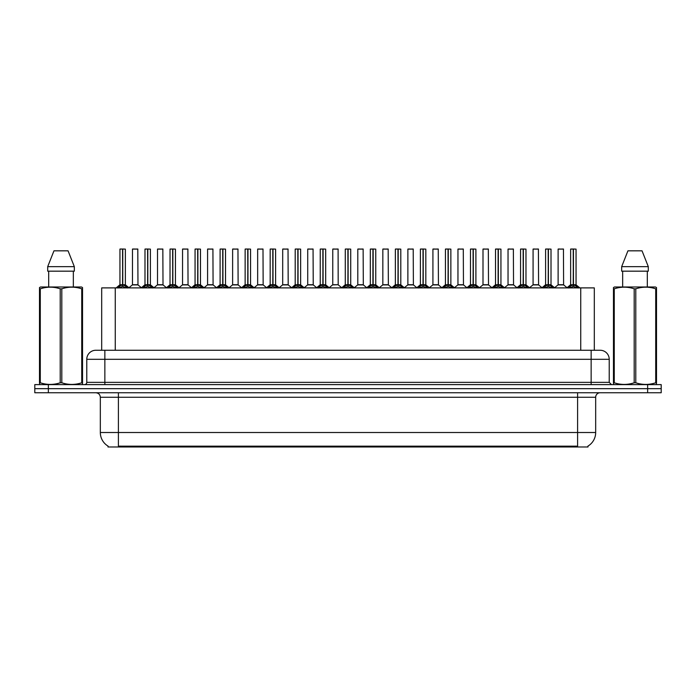 <?xml version="1.0" encoding="UTF-8"?>
<svg xmlns="http://www.w3.org/2000/svg" width="696" height="696" viewBox="0 0 696 696"><rect width="100%" height="100%" fill="white"/><g stroke="black" fill="none" stroke-linecap="round" stroke-linejoin="round"><path stroke-width="1.04" d="M99.189 350.262L101.694 350.262L101.694 287.892L594.306 287.892L594.306 350.262M587.981 446.084L587.981 446.98L108.019 446.98L108.019 446.084M108.15 446.162A15.817 15.817 0 0 1 100.328 432.512L118.407 432.512L118.407 446.162L577.593 446.162L577.593 432.512L595.672 432.512L595.672 397.259A4.515 4.515 0 0 1 600.187 392.744M100.328 432.512L100.328 397.259C100.067 394.519 98.562 393.014 95.813 392.744M587.85 446.162A15.817 15.817 0 0 0 595.672 432.512M661.2 392.744L661.2 388.673L34.8 388.673L34.8 392.744L48.355 392.744L48.355 388.673L34.8 388.673L34.8 384.61L48.355 384.61L48.355 388.673L661.2 388.673L661.2 392.744L48.355 392.744M609.226 359.301L86.774 359.301A9.039 9.039 0 0 1 95.813 350.262L600.187 350.262A9.039 9.039 0 0 1 609.226 359.301L609.226 382.348L611.488 384.61M86.774 359.301L86.774 382.348A2.262 2.262 0 0 1 84.512 384.61M661.2 384.61L661.2 388.673L661.2 384.61L48.355 384.61M117.937 287.996L119.581 286.265L122.539 284.734L122.539 286.343L122.696 249.02L125.367 249.116L125.367 284.725L122.774 284.734L125.741 286.265L127.385 287.996M122.774 284.734L122.774 286.343L122.774 284.734M122.548 249.02L119.947 249.116L122.618 249.02L122.696 284.725M122.618 249.02L120.034 249.02M125.367 249.116L122.774 249.02M119.947 249.116L119.947 284.725L122.539 284.734L119.947 284.725L116.18 287.892M122.539 249.116L122.661 284.725M121.756 249.02L123.566 249.02M122.774 249.116L122.774 284.725L125.454 284.908L123.079 284.908M125.741 286.265L125.741 287.892L122.774 286.343M122.539 286.343L119.581 287.9L119.581 286.265M135.859 284.725L132.388 284.908L137.973 284.908L137.799 249.02L132.466 249.116L132.466 284.725L137.886 284.725L135.059 284.725M135.137 249.02L132.553 249.02M142.976 287.996L144.62 286.265L147.578 284.734L147.578 286.343L147.735 249.02L150.406 249.116L150.406 284.725L147.813 284.734L150.78 286.265L152.424 287.996M147.813 284.734L147.813 286.343L147.813 284.734M147.578 249.02L144.986 249.116L147.656 249.02L147.735 284.725M147.656 249.02L145.072 249.02M150.406 249.116L147.813 249.02M144.986 249.116L144.986 284.725L147.578 284.734L144.986 284.725L141.218 287.892M147.578 249.116L147.7 284.725M146.795 249.02L148.605 249.02M147.813 249.116L147.813 284.725L150.493 284.908L148.109 284.908M150.78 286.265L150.78 287.892L147.813 286.343M147.578 286.343L144.62 287.9L144.62 286.265M168.014 287.996L169.659 286.265L172.617 284.734L172.617 286.343L172.773 249.02L175.444 249.116L175.444 284.725L172.852 284.734L175.818 286.265L177.463 287.996M172.852 284.734L172.852 286.343L172.852 284.734M172.617 249.02L170.024 249.116L172.695 249.02L172.773 284.725M172.695 249.02L170.111 249.02M175.444 249.116L172.852 249.02M170.024 249.116L170.024 284.725L172.617 284.734L170.024 284.725L166.257 287.892M172.617 249.116L172.739 284.725M171.834 249.02L173.635 249.02M172.852 249.116L172.852 284.725L175.531 284.908L173.147 284.908M175.818 286.265L175.818 287.892L172.852 286.343M172.617 286.343L169.659 287.9L169.659 286.265M193.044 287.996L194.689 286.265L197.655 284.734L197.655 286.343L197.812 249.02L200.483 249.116L200.483 284.725L197.89 284.734L200.857 286.265L202.493 287.996M197.89 284.734L197.89 286.343L197.89 284.734M197.655 249.02L195.063 249.116L197.734 249.02L197.812 284.725M197.734 249.02L195.15 249.02M200.483 249.116L197.89 249.02M195.063 249.116L195.063 284.725L197.655 284.734L195.063 284.725L191.296 287.892M197.655 249.116L197.768 284.725M196.872 249.02L198.673 249.02M197.89 249.116L197.89 284.725L200.57 284.908L198.186 284.908M200.857 286.265L200.857 287.892L197.89 286.343M197.655 286.343L194.689 287.9L194.689 286.265M218.083 287.996L219.727 286.265L222.694 284.734L222.694 286.343L222.85 249.02L225.521 249.116L225.521 284.725L222.929 284.734L225.887 286.265L227.531 287.996M222.929 284.734L222.929 286.343L222.929 284.734M222.694 249.02L220.101 249.116L222.772 249.02L222.85 284.725M222.772 249.02L220.188 249.02M225.521 249.116L222.929 249.02M220.101 249.116L220.101 284.725L222.694 284.734L220.101 284.725L216.334 287.892M222.694 249.116L222.807 284.725M221.902 249.02L223.712 249.02M222.929 249.116L222.929 284.725L225.608 284.908L223.225 284.908M225.887 286.265L225.887 287.892L222.929 286.343M222.694 286.343L219.727 287.9L219.727 286.265M160.898 284.725L157.418 284.908L163.012 284.908L162.838 249.02L157.505 249.116L157.505 284.725L162.925 284.725L160.097 284.725M160.176 249.02L157.592 249.02M185.936 284.725L182.456 284.908L188.05 284.908L187.876 249.02L182.543 249.116L182.543 284.725L187.964 284.725L185.136 284.725M185.214 249.02L182.63 249.02M210.975 284.725L207.495 284.908L213.089 284.908L212.915 249.02L207.582 249.116L207.582 284.725L213.002 284.725L210.175 284.725M209.392 249.02L207.669 249.02M82.258 384.61L82.537 382.783L81.737 382.783L81.737 288.814C75.124 286.621 68.478 286.621 61.813 288.814L60.213 288.814C53.601 286.621 46.954 286.621 40.29 288.814L39.489 288.814L39.489 287.57L40.533 286.987L39.489 287.57L39.489 383.348M61.813 288.814L61.813 382.783C68.425 384.966 75.072 384.966 81.737 382.783M61.813 382.783L60.213 382.783L60.213 288.814M40.29 288.814L40.29 382.783C46.902 384.966 53.548 384.966 60.213 382.783M40.29 382.783L39.489 382.783L39.768 384.61M82.537 383.348L82.537 287.57L81.493 286.987L82.537 287.57L82.537 288.814L81.737 288.814M81.493 286.987L40.533 286.987M48.685 271.17L48.685 286.987M73.341 286.987L73.341 271.17L73.341 286.987M68.069 250.83L74.324 266.646L74.324 271.17L47.702 271.17L47.702 266.646L53.957 250.83L47.702 266.646L74.324 266.646L68.069 250.83L53.957 250.83M656.232 384.61L656.511 382.783L655.71 382.783L655.71 288.814C649.098 286.621 642.452 286.621 635.787 288.814L634.187 288.814C627.575 286.621 620.928 286.621 614.263 288.814L613.463 288.814L613.463 287.57L614.507 286.987L613.463 287.57L613.463 383.348M635.787 288.814L635.787 382.783C642.399 384.966 649.046 384.966 655.71 382.783M635.787 382.783L634.187 382.783L634.187 288.814M614.263 288.814L614.263 382.783C620.875 384.966 627.522 384.966 634.187 382.783M614.263 382.783L613.463 382.783L613.742 384.61M656.511 293.764L656.511 287.57L655.467 286.987L656.511 287.57L656.511 288.814L655.71 288.814M655.467 286.987L614.507 286.987M622.659 271.17L622.659 286.987M647.315 286.987L647.315 271.17M648.298 271.17L648.298 266.646L648.298 271.17L621.676 271.17L621.676 266.646L627.931 250.83L621.676 266.646L648.298 266.646L642.043 250.83L627.931 250.83M656.511 383.348L656.511 288.814M642.043 250.83L648.298 266.646M243.121 287.996L244.766 286.265L247.732 284.734L247.732 286.343L247.889 249.02L250.56 249.116L250.56 284.725L247.967 284.734L250.925 286.265L252.57 287.996M247.967 284.734L247.967 286.343L247.967 284.734M247.732 249.02L245.14 249.116L247.811 249.02L247.889 284.725M247.811 249.02L245.227 249.02M250.56 249.116L247.959 249.02M245.14 249.116L245.14 284.725L247.732 284.734L245.14 284.725L241.364 287.892M247.732 249.116L247.846 284.725M246.941 249.02L248.75 249.02M247.967 249.116L247.967 284.725L250.638 284.908L248.263 284.908M250.925 286.265L250.925 287.892L247.967 286.343M247.732 286.343L244.766 287.9L244.766 286.265M268.16 287.996L269.804 286.265L272.771 284.734L272.771 286.343L272.928 249.02L275.599 249.116L275.599 284.725L273.006 284.734L275.964 286.265L277.608 287.996M273.006 284.734L273.006 286.343L273.006 284.734M272.771 249.02L270.178 249.116L272.849 249.02L272.928 284.725M272.849 249.02L270.265 249.02M275.599 249.116L272.997 249.02M270.178 249.116L270.178 284.725L272.771 284.734L270.178 284.725L266.403 287.892M272.771 249.116L272.884 284.725M271.979 249.02L273.789 249.02M273.006 249.116L273.006 284.725L275.677 284.908L273.302 284.908M275.964 286.265L275.964 287.892L273.006 286.343M272.771 286.343L269.804 287.9L269.804 286.265M293.199 287.996L294.843 286.265L297.81 284.734L297.81 286.343L297.966 249.02L300.637 249.116L300.637 284.725L298.045 284.734L301.003 286.265L302.647 287.996M298.045 284.734L298.045 286.343L298.045 284.734M297.81 249.02L295.208 249.116L297.888 249.02L297.966 284.725M297.888 249.02L295.304 249.02M300.637 249.116L298.036 249.02M295.208 249.116L295.208 284.725L297.81 284.734L295.217 284.725L291.441 287.892M297.81 249.116L297.923 284.725M297.018 249.02L298.828 249.02M298.045 249.116L298.045 284.725L300.715 284.908L298.34 284.908M301.003 286.265L301.003 287.892L298.045 286.343M297.81 286.343L294.843 287.9L294.843 286.265M236.014 284.725L232.534 284.908L238.128 284.908L237.954 249.02L232.621 249.116L232.621 284.725L238.041 284.725L235.213 284.725M234.421 249.02L232.708 249.02M261.052 284.725L257.572 284.908L263.158 284.908L262.992 249.02L257.659 249.116L257.659 284.725L263.079 284.725L260.252 284.725M259.46 249.02L257.746 249.02M286.091 284.725L282.611 284.908L288.196 284.908L288.022 249.02L282.698 249.116L282.698 284.725L288.118 284.725L285.29 284.725M284.499 249.02L282.785 249.02M318.237 287.996L319.882 286.265L322.84 284.734L322.84 286.343L323.005 249.02L325.676 249.116L325.676 284.725L323.083 284.734L326.041 286.265L327.685 287.996M323.083 284.734L323.083 286.343L323.083 284.734M322.848 249.02L320.247 249.116L322.927 249.02L323.005 284.725M322.927 249.02L320.343 249.02M325.676 249.116L323.075 249.02M320.247 249.116L320.247 284.725L322.84 284.734L320.256 284.725L316.48 287.892M322.84 249.116L322.961 284.725M322.057 249.02L323.866 249.02M323.083 249.116L323.083 284.725L325.754 284.908L323.379 284.908M326.041 286.265L326.041 287.892L323.083 286.343M322.84 286.343L319.882 287.9L319.882 286.265M343.276 287.996L344.92 286.265L347.878 284.734L347.878 286.343L348.043 249.02L350.714 249.116L350.714 284.725L348.122 284.734L351.08 286.265L352.724 287.996M348.122 284.734L348.122 286.343L348.122 284.734M347.887 249.02L345.286 249.116L347.957 249.02L348.043 284.725M347.957 249.02L345.381 249.02M350.714 249.116L348.113 249.02M345.286 249.116L345.286 284.725L347.878 284.734L345.286 284.725L341.519 287.892M347.878 249.116L348 284.725M347.095 249.02L348.905 249.02M348.122 249.116L348.122 284.725L350.793 284.908L348.418 284.908M351.08 286.265L351.08 287.892L348.122 286.343M347.878 286.343L344.92 287.9L344.92 286.265M368.315 287.996L369.959 286.265L372.917 284.734L372.917 286.343L373.073 249.02L375.753 249.116L375.753 284.725L373.16 284.734L376.118 286.265L377.763 287.996M373.16 284.734L373.16 286.343L373.16 284.734M370.324 249.116L372.995 249.02L373.039 284.725L370.324 284.725L372.917 284.725L372.917 249.116L370.324 249.116L370.324 284.725L366.557 287.892M372.995 249.02L370.42 249.02M375.753 249.116L373.152 249.02M372.134 249.02L373.943 249.02M373.16 249.116L373.16 284.725L375.831 284.908L373.456 284.908M376.118 286.265L376.118 287.892L373.16 286.343M372.917 286.343L369.959 287.9L369.959 286.265M393.353 287.996L394.997 286.265L397.955 284.734L397.955 286.343L398.112 249.02L400.792 249.116L400.792 284.725L398.19 284.734L401.157 286.265L402.801 287.996M398.495 284.908L400.87 284.908L398.19 284.734L398.19 286.343L398.19 249.02M397.964 249.02L395.363 249.116L398.034 249.02L398.112 284.725M398.034 249.02L395.459 249.02M395.363 249.116L395.363 284.725L397.955 284.734L395.363 284.725L391.596 287.892M397.955 249.116L398.077 284.725M397.172 249.02L398.982 249.02M401.157 286.265L401.157 287.892L398.19 286.343M397.955 286.343L394.997 287.9L394.997 286.265M418.392 287.996L420.036 286.265L422.994 284.734L422.994 286.343L423.151 249.02L425.822 249.116L425.822 284.725L423.229 284.734L426.196 286.265L427.84 287.996M423.229 284.734L423.229 286.343L423.229 284.734M423.003 249.02L420.401 249.116L423.072 249.02L423.151 284.725M423.072 249.02L420.488 249.02M425.822 249.116L423.229 249.02M420.401 249.116L420.401 284.725L422.994 284.734L420.401 284.725L416.634 287.892M422.994 249.116L423.116 284.725M422.211 249.02L424.021 249.02M423.229 249.116L423.229 284.725L425.909 284.908L423.533 284.908M426.196 286.265L426.196 287.892L423.229 286.343M422.994 286.343L420.036 287.9L420.036 286.265M311.129 284.725L307.649 284.908L313.235 284.908L313.061 249.02L307.728 249.116L307.728 284.725L313.156 284.725L310.329 284.725M309.537 249.02L307.823 249.02M338.186 284.725L338.099 249.02L332.766 249.116L332.766 284.725L338.195 284.725L335.359 284.725M334.576 249.02L332.862 249.02M336.168 284.725L332.766 284.725L329.225 287.709M361.207 284.725L357.727 284.908L363.312 284.908L363.138 249.02L357.805 249.116L357.805 284.725L363.234 284.725L360.397 284.725M359.615 249.02L357.901 249.02M386.245 284.725L382.765 284.908L388.351 284.908L388.177 249.02L382.844 249.116L382.844 284.725L388.272 284.725L385.436 284.725M384.653 249.02L382.939 249.02M411.275 284.725L407.804 284.908L413.389 284.908L413.215 249.02L407.882 249.116L407.882 284.725L413.302 284.725L410.475 284.725M409.692 249.02L407.978 249.02M443.43 287.996L445.075 286.265L448.033 284.734L448.033 286.343L448.189 249.02L450.86 249.116L450.86 284.725L448.267 284.734L451.234 286.265L452.878 287.996M448.267 284.734L448.267 286.343L448.267 284.734M448.041 249.02L445.44 249.116L448.111 249.02L448.189 284.725M448.111 249.02L445.527 249.02M450.86 249.116L448.267 249.02M445.44 249.116L445.44 284.725L448.033 284.734L445.44 284.725L441.673 287.892M448.033 249.116L448.154 284.725M447.25 249.02L449.059 249.02M448.267 249.116L448.267 284.725L450.947 284.908L448.563 284.908M451.234 286.265L451.234 287.892L448.267 286.343M448.033 286.343L445.075 287.9L445.075 286.265M468.469 287.996L470.113 286.265L473.071 284.734L473.071 286.343L473.228 249.02L475.899 249.116L475.899 284.725L473.306 284.734L476.273 286.265L477.917 287.996M473.306 284.734L473.306 286.343L473.306 284.734M473.071 249.02L470.479 249.116L473.149 249.02L473.228 284.725M473.149 249.02L470.566 249.02M475.899 249.116L473.306 249.02M470.479 249.116L470.479 284.725L473.071 284.734L470.479 284.725L466.712 287.892M473.071 249.116L473.193 284.725M472.288 249.02L474.098 249.02M473.306 249.116L473.306 284.725L475.986 284.908L473.602 284.908M476.273 286.265L476.273 287.892L473.306 286.343M473.071 286.343L470.113 287.9L470.113 286.265M493.507 287.996L495.143 286.265L498.11 284.734L498.11 286.343L498.266 249.02L500.937 249.116L500.937 284.725L498.345 284.734L501.311 286.265L502.956 287.996M498.345 284.734L498.345 286.343L498.345 284.734M495.517 249.116L498.188 249.02L498.232 284.725L495.517 284.725L498.11 284.725L498.11 249.116L495.517 249.116L495.517 284.725L491.75 287.892M498.188 249.02L495.604 249.02M500.937 249.116L498.345 249.02M497.327 249.02L499.128 249.02M498.345 249.116L498.345 284.725L501.024 284.908L498.64 284.908M501.311 286.265L501.311 287.892L498.345 286.343M498.11 286.343L495.143 287.9L495.143 286.265M518.537 287.996L520.182 286.265L523.148 284.734L523.148 286.343L523.305 249.02L525.976 249.116L525.976 284.725L523.383 284.734L526.341 286.265L527.986 287.996M523.383 284.734L523.383 286.343L523.383 284.734M523.148 249.02L520.556 249.116L523.227 249.02L523.305 284.725M523.227 249.02L520.643 249.02M525.976 249.116L523.383 249.02M520.556 249.116L520.556 284.725L523.148 284.734L520.556 284.725L516.789 287.892M523.148 249.116L523.262 284.725M522.365 249.02L524.166 249.02M523.383 249.116L523.383 284.725L526.063 284.908L523.679 284.908M526.341 286.265L526.341 287.892L523.383 286.343M523.148 286.343L520.182 287.9L520.182 286.265M543.576 287.996L545.22 286.265L548.187 284.734L548.187 286.343L548.344 249.02L551.014 249.116L551.014 284.725L548.422 284.734L551.38 286.265L553.024 287.996M548.422 284.734L548.422 286.343L548.422 284.734M548.187 249.02L545.594 249.116L548.265 249.02L548.344 284.725M548.265 249.02L545.681 249.02M551.014 249.116L548.422 249.02M545.594 249.116L545.594 284.725L548.187 284.734L545.594 284.725L541.827 287.892M548.187 249.116L548.3 284.725M547.395 249.02L549.205 249.02M548.422 249.116L548.422 284.725L551.101 284.908L548.718 284.908M551.38 286.265L551.38 287.892L548.422 286.343M548.187 286.343L545.22 287.9L545.22 286.265M568.615 287.996L570.259 286.265L573.226 284.734L573.226 286.343L573.382 249.02L576.053 249.116L576.053 284.725L573.461 284.734L576.418 286.265L578.063 287.996M573.461 284.734L573.461 286.343L573.461 284.734M573.226 249.02L570.633 249.116L573.304 249.02L573.382 284.725M573.304 249.02L570.72 249.02M576.053 249.116L573.452 249.02M570.633 249.116L570.633 284.725L573.226 284.734L570.633 284.725L566.857 287.892M573.226 249.116L573.339 284.725M572.434 249.02L574.243 249.02M573.461 249.116L573.461 284.725L576.131 284.908L573.756 284.908M576.418 286.265L576.418 287.892L573.461 286.343M573.226 286.343L570.259 287.9L570.259 286.265M436.314 284.725L432.842 284.908L438.428 284.908L438.254 249.02L432.921 249.116L432.921 284.725L438.341 284.725L435.513 284.725M434.73 249.02L433.008 249.02M461.352 284.725L457.872 284.908L463.466 284.908L463.292 249.02L457.959 249.116L457.959 284.725L463.379 284.725L460.552 284.725M459.769 249.02L458.046 249.02M486.391 284.725L482.911 284.908L488.505 284.908L488.331 249.02L482.998 249.116L482.998 284.725L488.418 284.725L485.59 284.725M484.808 249.02L483.085 249.02M511.43 284.725L507.95 284.908L513.544 284.908L513.37 249.02L508.037 249.116L508.037 284.725L513.457 284.725L510.629 284.725M509.846 249.02L508.123 249.02M536.468 284.725L532.988 284.908L538.582 284.908L538.408 249.02L533.075 249.116L533.075 284.725L538.495 284.725L535.668 284.725M534.885 249.02L533.162 249.02M561.507 284.725L558.027 284.908L563.612 284.908L563.447 249.02L558.114 249.116L558.114 284.725L563.534 284.725L560.706 284.725M559.915 249.02L558.201 249.02M575.783 446.98L575.783 446.084M120.217 446.98L120.217 446.084M115.258 350.262L115.258 287.892M580.742 350.262L580.742 287.892M577.593 392.744L577.593 397.259L100.328 397.259M595.672 397.259L577.593 397.259L577.593 432.512L118.407 432.512L118.407 392.744M647.645 392.744L647.645 384.61M104.852 384.61L104.852 350.262M86.774 382.348L609.226 382.348M591.148 350.262L591.148 384.61M122.244 284.908L119.869 284.908M119.103 286.674L119.103 287.892M126.211 286.674L126.211 287.892M137.886 249.116L132.466 249.116M147.282 284.908L144.899 284.908M144.142 286.674L144.142 287.892M151.249 286.674L151.249 287.892M172.321 284.908L169.937 284.908M169.18 286.674L169.18 287.892M176.288 286.674L176.288 287.892M197.359 284.908L194.976 284.908M194.219 286.674L194.219 287.892M201.327 286.674L201.327 287.892M222.398 284.908L220.014 284.908M219.257 286.674L219.257 287.892M226.365 286.674L226.365 287.892M162.925 249.116L157.505 249.116M187.964 249.116L182.543 249.116M213.002 249.116L207.582 249.116M247.437 284.908L245.053 284.908M244.296 286.674L244.296 287.892M251.404 286.674L251.404 287.892M272.467 284.908L270.091 284.908M269.335 286.674L269.335 287.892M276.442 286.674L276.442 287.892M297.505 284.908L295.13 284.908M294.373 286.674L294.373 287.892M301.481 286.674L301.481 287.892M238.041 249.116L232.621 249.116M263.079 249.116L257.659 249.116M288.118 249.116L282.698 249.116M322.544 284.908L320.169 284.908M319.403 286.674L319.403 287.892M326.52 286.674L326.52 287.892M347.582 284.908L345.207 284.908M344.442 286.674L344.442 287.892M351.558 286.674L351.558 287.892M372.621 284.908L370.246 284.908M369.48 286.674L369.48 287.892M376.597 286.674L376.597 287.892M397.66 284.908L395.285 284.908M400.792 249.116L398.19 249.116M394.519 286.674L394.519 287.892M401.627 286.674L401.627 287.892M422.698 284.908L420.323 284.908M419.558 286.674L419.558 287.892M426.665 286.674L426.665 287.892M313.156 249.116L307.728 249.116M338.195 284.725L332.688 284.908M338.195 249.116L332.766 249.116M363.234 249.116L357.805 249.116M388.272 249.116L382.844 249.116M413.302 249.116L407.882 249.116M447.737 284.908L445.362 284.908M444.596 286.674L444.596 287.892M451.704 286.674L451.704 287.892M472.775 284.908L470.392 284.908M469.635 286.674L469.635 287.892M476.743 286.674L476.743 287.892M497.814 284.908L495.43 284.908M494.673 286.674L494.673 287.892M501.781 286.674L501.781 287.892M522.853 284.908L520.469 284.908M519.712 286.674L519.712 287.892M526.82 286.674L526.82 287.892M547.891 284.908L545.507 284.908M544.75 286.674L544.75 287.892M551.858 286.674L551.858 287.892M572.921 284.908L570.546 284.908M569.789 286.674L569.789 287.892M576.897 286.674L576.897 287.892M438.341 249.116L432.921 249.116M463.379 249.116L457.959 249.116M488.418 249.116L482.998 249.116M513.457 249.116L508.037 249.116M538.495 249.116L533.075 249.116M563.534 249.116L558.114 249.116M125.454 284.908L129.143 287.892M132.388 284.908L128.917 287.709M137.973 284.908L141.436 287.709M150.493 284.908L154.173 287.892M175.531 284.908L179.211 287.892M200.57 284.908L204.25 287.892M225.608 284.908L229.288 287.892M157.418 284.908L153.955 287.709M163.012 284.908L166.475 287.709M182.456 284.908L178.994 287.709M188.05 284.908L191.513 287.709M207.495 284.908L204.032 287.709M213.089 284.908L216.552 287.709M250.638 284.908L254.327 287.892M275.677 284.908L279.366 287.892M300.715 284.908L304.404 287.892M232.534 284.908L229.071 287.709M238.128 284.908L241.59 287.709M257.572 284.908L254.11 287.709M263.158 284.908L266.629 287.709M282.611 284.908L279.148 287.709M288.196 284.908L291.668 287.709M325.754 284.908L329.443 287.892M350.793 284.908L354.481 287.892M375.831 284.908L379.52 287.892M400.87 284.908L404.559 287.892M425.909 284.908L429.597 287.892M307.649 284.908L304.187 287.709M313.235 284.908L316.706 287.709M338.273 284.908L341.745 287.709M357.727 284.908L354.255 287.709M363.312 284.908L366.775 287.709M382.765 284.908L379.294 287.709M388.351 284.908L391.813 287.709M407.804 284.908L404.332 287.709M413.389 284.908L416.852 287.709M450.947 284.908L454.636 287.892M475.986 284.908L479.666 287.892M501.024 284.908L504.704 287.892M526.063 284.908L529.743 287.892M551.101 284.908L554.782 287.892M576.131 284.908L579.82 287.892M432.842 284.908L429.371 287.709M438.428 284.908L441.89 287.709M457.872 284.908L454.41 287.709M463.466 284.908L466.929 287.709M482.911 284.908L479.448 287.709M488.505 284.908L491.968 287.709M507.95 284.908L504.487 287.709M513.544 284.908L517.006 287.709M532.988 284.908L529.525 287.709M538.582 284.908L542.045 287.709M558.027 284.908L554.564 287.709M563.612 284.908L567.083 287.709"/></g></svg>
